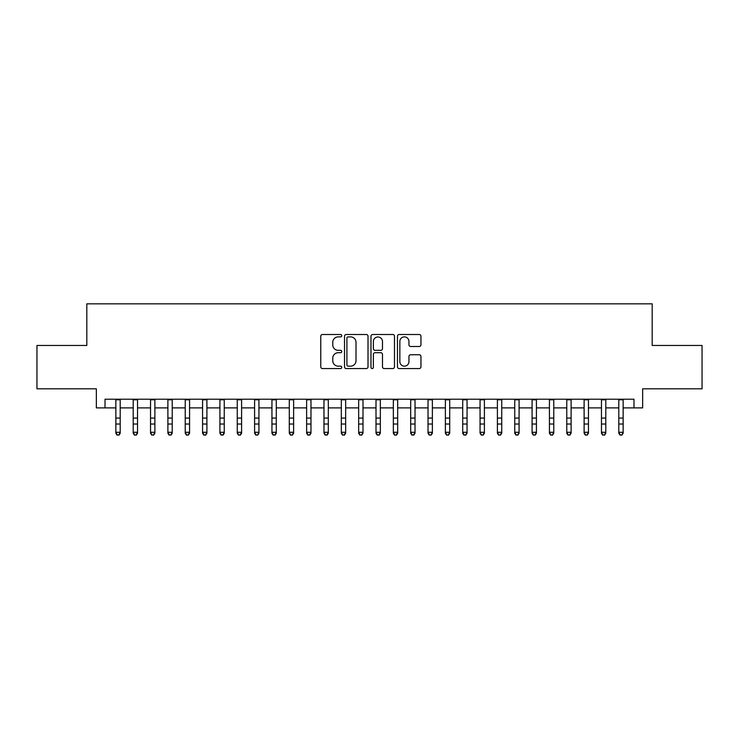 <?xml version="1.0" encoding="UTF-8"?>
<svg xmlns="http://www.w3.org/2000/svg" width="739" height="739" viewBox="0 0 739 739"><rect width="100%" height="100%" fill="white"/><g stroke="black" fill="none" stroke-linecap="round" stroke-linejoin="round"><path stroke-width="1.11" d="M341.751 335.691A1.192 1.192 0 0 0 340.559 334.499L322.472 334.499A1.7 1.7 0 0 0 320.772 336.199L320.772 366.84A1.7 1.7 0 0 0 322.472 368.549L340.559 368.549A1.192 1.192 0 0 0 341.751 367.357A1.192 1.192 0 0 0 340.559 366.165L338.222 366.165A5.45 5.45 0 0 1 332.772 360.715L332.772 358.156A5.45 5.45 0 0 1 338.222 352.715L340.559 352.715A1.192 1.192 0 0 0 341.751 351.524A1.192 1.192 0 0 0 340.559 350.332L338.222 350.332A5.45 5.45 0 0 1 332.772 344.882L332.772 342.333A5.45 5.45 0 0 1 338.222 336.882L340.559 336.882A1.192 1.192 0 0 0 341.751 335.691M419.253 346.499A1.7 1.7 0 0 0 420.953 344.799L420.953 336.199A1.7 1.7 0 0 0 419.253 334.499L399.162 334.499A1.7 1.7 0 0 0 397.462 336.199L397.462 366.84A1.7 1.7 0 0 0 399.162 368.549L419.253 368.549A1.7 1.7 0 0 0 420.953 366.84L420.953 356.457A1.7 1.7 0 0 0 419.253 354.757L410.653 354.757A1.7 1.7 0 0 0 408.953 356.457L408.953 361.611A4.554 4.554 0 0 1 404.399 366.165A4.554 4.554 0 0 1 399.845 361.611L399.845 341.436A4.554 4.554 0 0 1 404.399 336.882A4.554 4.554 0 0 1 408.953 341.436L408.953 344.799A1.7 1.7 0 0 0 410.653 346.499L419.253 346.499M105.021 407.882L105.021 399.217L633.979 399.217L633.979 407.882L642.653 407.882L642.653 388.806L702.05 388.806L702.05 345.455L652.186 345.455L652.186 303.831L86.814 303.831L86.814 345.455L36.95 345.455L36.95 388.806L96.347 388.806L96.347 407.882L115.857 407.882M368.013 336.199A1.7 1.7 0 0 0 366.304 334.499L346.221 334.499A1.7 1.7 0 0 0 344.522 336.199L344.522 366.84A1.7 1.7 0 0 0 346.221 368.549L366.304 368.549A1.7 1.7 0 0 0 368.013 366.84L368.013 336.199M372.696 334.499L392.778 334.499A1.7 1.7 0 0 1 394.478 336.199L394.478 366.84A1.7 1.7 0 0 1 392.778 368.549L384.178 368.549A1.7 1.7 0 0 1 382.479 366.84L382.479 354.415A1.7 1.7 0 0 0 380.779 352.715L375.079 352.715A1.7 1.7 0 0 0 373.371 354.415L373.371 367.357A1.192 1.192 0 0 1 372.179 368.549A1.192 1.192 0 0 1 370.987 367.357L370.987 336.199A1.7 1.7 0 0 1 372.696 334.499M120.198 407.882L133.205 407.882M137.537 407.882L150.544 407.882M154.885 407.882L167.892 407.882M172.224 407.882L185.23 407.882M189.572 407.882L202.578 407.882M206.911 407.882L219.917 407.882M224.25 407.882L237.256 407.882M241.598 407.882L254.604 407.882M258.936 407.882L271.943 407.882M276.284 407.882L289.291 407.882M293.623 407.882L306.63 407.882M310.971 407.882L323.978 407.882M328.31 407.882L341.316 407.882M345.658 407.882L358.664 407.882M362.997 407.882L376.003 407.882M380.336 407.882L393.342 407.882M397.684 407.882L410.69 407.882M415.022 407.882L428.029 407.882M432.37 407.882L445.377 407.882M449.709 407.882L462.716 407.882M467.057 407.882L480.064 407.882M484.396 407.882L497.402 407.882M501.744 407.882L514.75 407.882M519.083 407.882L532.089 407.882M536.422 407.882L549.428 407.882M553.77 407.882L566.776 407.882M571.108 407.882L584.115 407.882M588.456 407.882L601.463 407.882M605.795 407.882L618.802 407.882M623.143 407.882L633.979 407.882M348.097 336.882A1.192 1.192 0 0 0 346.905 338.074L346.905 364.974A1.192 1.192 0 0 0 348.097 366.165L350.563 366.165A5.45 5.45 0 0 0 356.013 360.715L356.013 342.333A5.45 5.45 0 0 0 350.563 336.882L348.097 336.882M382.479 341.52A4.554 4.554 0 0 0 377.925 336.966A4.554 4.554 0 0 0 373.371 341.52L373.371 348.623A1.7 1.7 0 0 0 375.079 350.332L380.779 350.332A1.7 1.7 0 0 0 382.479 348.623L382.479 341.52M120.198 399.217L120.198 433.266L118.896 435.169L117.159 434.791L118.896 435.169M115.857 399.217L115.857 432.297L120.198 432.297L118.896 434.791M117.159 435.169L115.857 433.266L115.857 432.297L117.159 434.791M137.537 399.217L137.537 433.266L136.235 435.169L134.507 434.791L136.235 435.169M133.205 399.217L133.205 432.297L137.537 432.297L136.235 434.791M134.507 435.169L133.205 433.266L133.205 432.297L134.507 434.791M154.885 399.217L154.885 433.266L153.583 435.169L151.846 434.791L153.583 435.169M150.544 399.217L150.544 432.297L154.885 432.297L153.583 434.791M151.846 435.169L150.544 433.266L150.544 432.297L151.846 434.791M172.224 399.217L172.224 433.266L170.921 435.169L169.194 434.791L170.921 435.169M167.892 399.217L167.892 432.297L172.224 432.297L170.921 434.791M169.194 435.169L167.892 433.266L167.892 432.297L169.194 434.791M189.572 399.217L189.572 433.266L188.269 435.169L186.533 434.791L188.269 435.169M185.23 399.217L185.23 432.297L189.572 432.297L188.269 434.791M186.533 435.169L185.23 433.266L185.23 432.297L186.533 434.791M206.911 399.217L206.911 433.266L205.608 435.169L203.872 434.791L205.608 435.169M202.578 399.217L202.578 432.297L206.911 432.297L205.608 434.791M203.872 435.169L202.578 433.266L202.578 432.297L203.872 434.791M224.25 399.217L224.25 433.266L222.956 435.169L221.22 434.791L222.956 435.169M219.917 399.217L219.917 432.297L224.25 432.297L222.956 434.791M221.22 435.169L219.917 433.266L219.917 432.297L221.22 434.791M241.598 399.217L241.598 433.266L240.295 435.169L238.558 434.791L240.295 435.169M237.256 399.217L237.256 432.297L241.598 432.297L240.295 434.791M238.558 435.169L237.256 433.266L237.256 432.297L238.558 434.791M258.936 399.217L258.936 433.266L257.634 435.169L255.906 434.791L257.634 435.169M254.604 399.217L254.604 432.297L258.936 432.297L257.634 434.791M255.906 435.169L254.604 433.266L254.604 432.297L255.906 434.791M276.284 399.217L276.284 433.266L274.982 435.169L273.245 434.791L274.982 435.169M271.943 399.217L271.943 432.297L276.284 432.297L274.982 434.791M273.245 435.169L271.943 433.266L271.943 432.297L273.245 434.791M293.623 399.217L293.623 433.266L292.321 435.169L290.593 434.791L292.321 435.169M289.291 399.217L289.291 432.297L293.623 432.297L292.321 434.791M290.593 435.169L289.291 433.266L289.291 432.297L290.593 434.791M310.971 399.217L310.971 433.266L309.669 435.169L307.932 434.791L309.669 435.169M306.63 399.217L306.63 432.297L310.971 432.297L309.669 434.791M307.932 435.169L306.63 433.266L306.63 432.297L307.932 434.791M328.31 399.217L328.31 433.266L327.007 435.169L325.28 434.791L327.007 435.169M323.978 399.217L323.978 432.297L328.31 432.297L327.007 434.791M325.28 435.169L323.978 433.266L323.978 432.297L325.28 434.791M345.658 399.217L345.658 433.266L344.356 435.169L342.619 434.791L344.356 435.169M341.316 399.217L341.316 432.297L345.658 432.297L344.356 434.791M342.619 435.169L341.316 433.266L341.316 432.297L342.619 434.791M362.997 399.217L362.997 433.266L361.694 435.169L359.958 434.791L361.694 435.169M358.664 399.217L358.664 432.297L362.997 432.297L361.694 434.791M359.958 435.169L358.664 433.266L358.664 432.297L359.958 434.791M380.336 399.217L380.336 433.266L379.042 435.169L377.306 434.791L379.042 435.169M376.003 399.217L376.003 432.297L380.336 432.297L379.042 434.791M377.306 435.169L376.003 433.266L376.003 432.297L377.306 434.791M397.684 399.217L397.684 433.266L396.381 435.169L394.644 434.791L396.381 435.169M393.342 399.217L393.342 432.297L397.684 432.297L396.381 434.791M394.644 435.169L393.342 433.266L393.342 432.297L394.644 434.791M415.022 399.217L415.022 433.266L413.72 435.169L411.993 434.791L413.72 435.169M410.69 399.217L410.69 432.297L415.022 432.297L413.72 434.791M411.993 435.169L410.69 433.266L410.69 432.297L411.993 434.791M432.37 399.217L432.37 433.266L431.068 435.169L429.331 434.791L431.068 435.169M428.029 399.217L428.029 432.297L432.37 432.297L431.068 434.791M429.331 435.169L428.029 433.266L428.029 432.297L429.331 434.791M449.709 399.217L449.709 433.266L448.407 435.169L446.679 434.791L448.407 435.169M445.377 399.217L445.377 432.297L449.709 432.297L448.407 434.791M446.679 435.169L445.377 433.266L445.377 432.297L446.679 434.791M467.057 399.217L467.057 433.266L465.755 435.169L464.018 434.791L465.755 435.169M462.716 399.217L462.716 432.297L467.057 432.297L465.755 434.791M464.018 435.169L462.716 433.266L462.716 432.297L464.018 434.791M484.396 399.217L484.396 433.266L483.094 435.169L481.366 434.791L483.094 435.169M480.064 399.217L480.064 432.297L484.396 432.297L483.094 434.791M481.366 435.169L480.064 433.266L480.064 432.297L481.366 434.791M501.744 399.217L501.744 433.266L500.442 435.169L498.705 434.791L500.442 435.169M497.402 399.217L497.402 432.297L501.744 432.297L500.442 434.791M498.705 435.169L497.402 433.266L497.402 432.297L498.705 434.791M519.083 399.217L519.083 433.266L517.78 435.169L516.044 434.791L517.78 435.169M514.75 399.217L514.75 432.297L519.083 432.297L517.78 434.791M516.044 435.169L514.75 433.266L514.75 432.297L516.044 434.791M536.422 399.217L536.422 433.266L535.128 435.169L533.392 434.791L535.128 435.169M532.089 399.217L532.089 432.297L536.422 432.297L535.128 434.791M533.392 435.169L532.089 433.266L532.089 432.297L533.392 434.791M553.77 399.217L553.77 433.266L552.467 435.169L550.731 434.791L552.467 435.169M549.428 399.217L549.428 432.297L553.77 432.297L552.467 434.791M550.731 435.169L549.428 433.266L549.428 432.297L550.731 434.791M571.108 399.217L571.108 433.266L569.806 435.169L568.079 434.791L569.806 435.169M566.776 399.217L566.776 432.297L571.108 432.297L569.806 434.791M568.079 435.169L566.776 433.266L566.776 432.297L568.079 434.791M588.456 399.217L588.456 433.266L587.154 435.169L585.417 434.791L587.154 435.169M584.115 399.217L584.115 432.297L588.456 432.297L587.154 434.791M585.417 435.169L584.115 433.266L584.115 432.297L585.417 434.791M605.795 399.217L605.795 433.266L604.493 435.169L602.765 434.791L604.493 435.169M601.463 399.217L601.463 432.297L605.795 432.297L604.493 434.791M602.765 435.169L601.463 433.266L601.463 432.297L602.765 434.791M623.143 399.217L623.143 433.266L621.841 435.169L620.104 434.791L621.841 435.169M618.802 399.217L618.802 432.297L623.143 432.297L621.841 434.791M620.104 435.169L618.802 433.266L618.802 432.297L620.104 434.791M120.198 418.08L115.857 418.08M120.198 424.029L115.857 424.029M120.198 399.781L115.857 399.781M137.537 418.08L133.205 418.08M137.537 424.029L133.205 424.029M137.537 399.781L133.205 399.781M154.885 418.08L150.544 418.08M154.885 424.029L150.544 424.029M154.885 399.781L150.544 399.781M172.224 418.08L167.892 418.08M172.224 424.029L167.892 424.029M172.224 399.781L167.892 399.781M189.572 418.08L185.23 418.08M189.572 424.029L185.23 424.029M189.572 399.781L185.23 399.781M206.911 418.08L202.578 418.08M206.911 424.029L202.578 424.029M206.911 399.781L202.578 399.781M224.25 418.08L219.917 418.08M224.25 424.029L219.917 424.029M224.25 399.781L219.917 399.781M241.598 418.08L237.256 418.08M241.598 424.029L237.256 424.029M241.598 399.781L237.256 399.781M258.936 418.08L254.604 418.08M258.936 424.029L254.604 424.029M258.936 399.781L254.604 399.781M276.284 418.08L271.943 418.08M276.284 424.029L271.943 424.029M276.284 399.781L271.943 399.781M293.623 418.08L289.291 418.08M293.623 424.029L289.291 424.029M293.623 399.781L289.291 399.781M310.971 418.08L306.63 418.08M310.971 424.029L306.63 424.029M310.971 399.781L306.63 399.781M328.31 418.08L323.978 418.08M328.31 424.029L323.978 424.029M328.31 399.781L323.978 399.781M345.658 418.08L341.316 418.08M345.658 424.029L341.316 424.029M345.658 399.781L341.316 399.781M362.997 418.08L358.664 418.08M362.997 424.029L358.664 424.029M362.997 399.781L358.664 399.781M380.336 418.08L376.003 418.08M380.336 424.029L376.003 424.029M380.336 399.781L376.003 399.781M397.684 418.08L393.342 418.08M397.684 424.029L393.342 424.029M397.684 399.781L393.342 399.781M415.022 418.08L410.69 418.08M415.022 424.029L410.69 424.029M415.022 399.781L410.69 399.781M432.37 418.08L428.029 418.08M432.37 424.029L428.029 424.029M432.37 399.781L428.029 399.781M449.709 418.08L445.377 418.08M449.709 424.029L445.377 424.029M449.709 399.781L445.377 399.781M467.057 418.08L462.716 418.08M467.057 424.029L462.716 424.029M467.057 399.781L462.716 399.781M484.396 418.08L480.064 418.08M484.396 424.029L480.064 424.029M484.396 399.781L480.064 399.781M501.744 418.08L497.402 418.08M501.744 424.029L497.402 424.029M501.744 399.781L497.402 399.781M519.083 418.08L514.75 418.08M519.083 424.029L514.75 424.029M519.083 399.781L514.75 399.781M536.422 418.08L532.089 418.08M536.422 424.029L532.089 424.029M536.422 399.781L532.089 399.781M553.77 418.08L549.428 418.08M553.77 424.029L549.428 424.029M553.77 399.781L549.428 399.781M571.108 418.08L566.776 418.08M571.108 424.029L566.776 424.029M571.108 399.781L566.776 399.781M588.456 418.08L584.115 418.08M588.456 424.029L584.115 424.029M588.456 399.781L584.115 399.781M605.795 418.08L601.463 418.08M605.795 424.029L601.463 424.029M605.795 399.781L601.463 399.781M623.143 418.08L618.802 418.08M623.143 424.029L618.802 424.029M623.143 399.781L618.802 399.781"/></g></svg>
